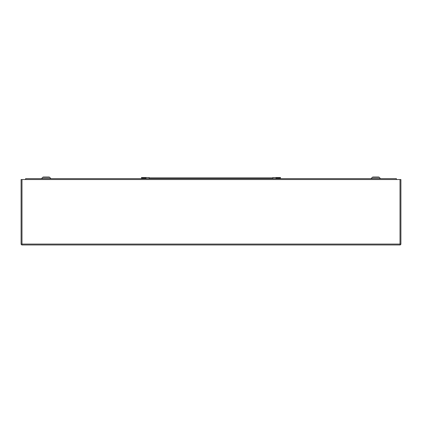<?xml version="1.0" encoding="UTF-8"?>
<svg xmlns="http://www.w3.org/2000/svg" width="422" height="422" viewBox="0 0 422 422"><rect width="100%" height="100%" fill="white"/><g stroke="black" fill="none" stroke-linecap="round" stroke-linejoin="round"><path stroke-width="0.63" d="M372.389 177.303L371.133 178.559L372.389 177.303L379.199 177.303L380.454 178.559A0.311 0.311 0 0 0 380.67 178.648A0.311 0.311 0 0 1 380.454 178.559L379.199 177.303A0.897 0.897 0 0 0 378.566 177.04L373.022 177.04A0.897 0.897 0 0 0 372.389 177.303A0.897 0.897 0 0 1 373.022 177.04L374.509 177.04M380.454 178.559L371.133 178.559A0.311 0.311 0 0 1 370.917 178.648M50.867 178.559L49.611 177.303L42.801 177.303A0.897 0.897 0 0 1 43.434 177.04L48.978 177.04A0.897 0.897 0 0 1 49.611 177.303L50.867 178.559A0.311 0.311 0 0 0 51.083 178.648A0.311 0.311 0 0 1 50.867 178.559L41.546 178.559A0.311 0.311 0 0 1 41.33 178.648M42.801 177.303L41.546 178.559L42.801 177.303A0.897 0.897 0 0 1 43.434 177.04L44.917 177.04M25.605 179.535L21.1 179.535L21.1 244.37L21.986 244.074L21.691 244.96L400.309 244.96L400.014 244.074L400.9 244.37L400.9 179.535L396.395 179.535L396.395 178.648L25.605 178.648L25.605 179.535L396.395 179.535M400.309 244.96L400.014 244.074L400.9 244.37M21.1 244.37L21.986 244.074L21.691 244.96M378.566 177.04L377.083 177.04M48.978 177.04L47.491 177.04M272.797 177.868L149.203 177.868M145.986 177.978L145.986 177.567L141.475 177.567L141.475 177.978L145.986 177.978L145.986 178.648M145.986 177.567L149.203 177.567L149.203 178.648M276.014 178.648L276.014 177.978L280.524 177.978L280.524 177.567L272.797 177.567L272.797 178.648M276.014 177.567L276.014 177.978M21.986 179.535L21.986 244.074L400.014 244.074L400.014 179.535M145.622 177.978L145.622 177.567M145.891 177.567L145.891 177.978M276.109 177.978L276.109 177.567M276.378 177.567L276.378 177.978"/></g></svg>
